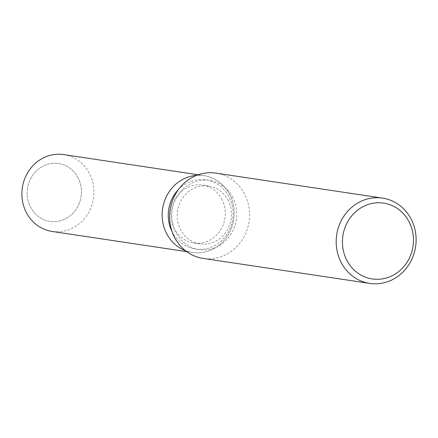 <?xml version="1.0" encoding="UTF-8"?>
<svg xmlns="http://www.w3.org/2000/svg" width="438" height="438" viewBox="0 0 438 438"><rect width="100%" height="100%" fill="white"/><g stroke="black" fill="none" stroke-linecap="round" stroke-linejoin="round"><path stroke-width="0.33" stroke-dasharray="2.19 1.64" d="M221.551 198.699A29.275 27.085 -81.5 0 1 220.533 230.021A29.275 27.085 -81.5 0 1 193.804 243.013A29.275 27.085 -81.5 0 1 174.74 229.419A29.275 27.085 -81.5 0 1 175.758 198.096A29.275 27.085 -81.5 0 1 202.487 185.11A29.275 27.085 -81.5 0 1 221.551 198.699M77.707 177.127A29.275 27.085 -81.5 0 1 76.688 208.444A29.275 27.085 -81.5 0 1 49.959 221.436A29.275 27.085 -81.5 0 1 30.895 207.842A29.275 27.085 -81.5 0 1 31.914 176.519A29.275 27.085 -81.5 0 1 58.643 163.533A29.275 27.085 -81.5 0 1 77.707 177.127A29.275 27.085 -81.5 0 1 76.688 208.444A29.275 27.085 -81.5 0 1 49.959 221.436A29.275 27.085 -81.5 0 1 30.895 207.842A29.275 27.085 -81.5 0 1 31.914 176.519A29.275 27.085 -81.5 0 1 58.643 163.533A29.275 27.085 -81.5 0 1 77.707 177.127M178.37 189.654A34.974 32.357 -81.5 0 1 205.86 179.854A34.974 32.357 -81.5 0 1 228.636 196.093A34.974 32.357 -81.5 0 1 227.415 233.509A34.974 32.357 -81.5 0 1 195.485 249.025A34.974 32.357 -81.5 0 1 172.709 232.786A34.974 32.357 -81.5 0 1 172.079 231.587M229.216 193.673A38.862 35.954 -81.5 0 1 225.674 238.392A38.862 35.954 -81.5 0 1 185.416 250.656A38.862 35.954 -81.5 0 0 192.381 252.491A38.862 35.954 -81.5 0 0 227.864 235.25A38.862 35.954 -81.5 0 0 229.216 193.673A38.862 35.954 -81.5 0 0 196.717 175.337A38.862 35.954 -81.5 0 1 203.911 175.633A38.862 35.954 -81.5 0 1 229.216 193.673M232.244 196.635A34.974 32.357 -81.5 0 1 231.029 234.051A34.974 32.357 -81.5 0 1 199.098 249.567A34.974 32.357 -81.5 0 1 176.322 233.328A34.974 32.357 -81.5 0 1 177.538 195.912A34.974 32.357 -81.5 0 1 209.474 180.396A34.974 32.357 -81.5 0 1 232.244 196.635M215.978 173.13A43.121 39.896 -81.5 0 1 244.059 193.153A43.121 39.896 -81.5 0 1 242.559 239.29A43.121 39.896 -81.5 0 1 203.183 258.42M227.782 199.635A29.275 27.085 -81.5 0 1 226.764 230.957A29.275 27.085 -81.5 0 1 200.029 243.944A29.275 27.085 -81.5 0 1 180.965 230.355A29.275 27.085 -81.5 0 1 181.984 199.033A29.275 27.085 -81.5 0 1 208.718 186.041A29.275 27.085 -81.5 0 1 227.782 199.635M63.663 154.592A38.862 35.954 -81.5 0 1 88.969 172.638A38.862 35.954 -81.5 0 1 87.616 214.209A38.862 35.954 -81.5 0 1 52.133 231.45M200.029 243.944L193.804 243.013M195.485 249.025L199.098 249.567M205.86 179.854L209.474 180.396M208.718 186.041L202.487 185.11M186.708 251.636L192.381 252.491M198.239 174.778L203.911 175.633"/><path stroke-width="0.66" d="M185.416 250.656A38.862 35.954 -81.5 0 1 167.075 234.445A38.862 35.954 -81.5 0 1 196.717 175.337A38.862 35.954 -81.5 0 0 167.075 234.445A38.862 35.954 -81.5 0 0 185.416 250.656M369.754 283.408L203.183 258.42A43.121 39.896 -81.5 0 1 175.101 238.398A43.121 39.896 -81.5 0 1 176.602 192.26A43.121 39.896 -81.5 0 1 215.978 173.13L382.549 198.113A43.121 39.896 -81.5 0 1 410.63 218.135A43.121 39.896 -81.5 0 1 409.13 264.273A43.121 39.896 -81.5 0 1 369.754 283.408A43.121 39.896 -81.5 0 1 341.673 263.386A43.121 39.896 -81.5 0 1 343.173 217.248A43.121 39.896 -81.5 0 1 382.549 198.113M408.599 220.922A38.33 35.467 -81.5 0 1 395.925 273.591A38.33 35.467 -81.5 0 1 347.301 261.141A38.33 35.467 -81.5 0 1 359.976 208.466A38.33 35.467 -81.5 0 1 408.599 220.922M172.079 231.587A34.974 32.357 -81.5 0 1 178.37 189.654M186.708 251.636L52.133 231.45A38.862 35.954 -81.5 0 1 26.828 213.41A38.862 35.954 -81.5 0 1 28.18 171.833A38.862 35.954 -81.5 0 1 63.663 154.592L198.239 174.778"/></g></svg>
